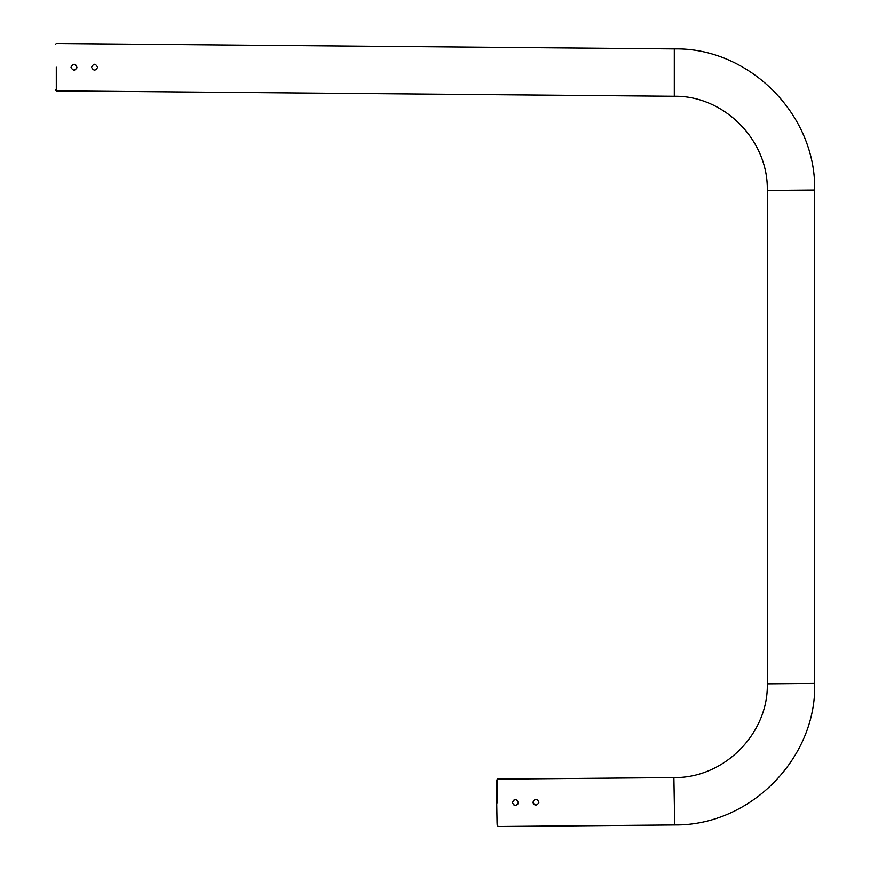 <?xml version="1.0" encoding="UTF-8"?>
<svg xmlns="http://www.w3.org/2000/svg" width="870" height="870" viewBox="0 0 870 870"><rect width="100%" height="100%" fill="white"/><g stroke="black" fill="none" stroke-linecap="round" stroke-linejoin="round"><path stroke-width="1.3" d="M56.3 67.186L56.3 90.871L56.3 67.186M496.726 802.836C496.204 773.517 496.204 773.517 496.716 802.825C496.237 775.061 496.237 775.072 496.726 802.847C497.205 830.6 497.205 830.589 496.716 802.825C497.238 832.144 497.238 832.144 496.726 802.836M55.332 44.468L56.3 43.5L674.304 48.894C748.048 47.241 816.19 113.6 814.668 190.073L814.668 683.374C816.952 757.096 751.201 825.815 674.718 824.956L673.891 777.595L497.281 779.129L496.346 781.369M496.563 793.777L496.639 798.214M497.694 802.814L497.281 779.129L497.694 802.814M533.027 802.51L533.005 802.151C534.963 798.355 536.931 798.355 538.889 802.151L538.878 802.455C536.953 805.859 535.006 805.87 533.027 802.51L533.005 802.151C534.963 798.355 536.931 798.355 538.889 802.151L538.769 802.977M535.963 805.087L534.539 804.728M533.669 804.01L533.266 803.358M512.419 802.684L512.408 802.51C514.377 798.714 516.334 798.714 518.303 802.51L518.292 802.64C516.367 806.262 514.409 806.272 512.419 802.684L513.474 800.248M518.031 803.739L517.617 804.391M514.801 805.402L514.029 805.131M91.644 67.501C93.558 70.883 95.515 70.905 97.483 67.545L97.516 67.175C95.548 63.379 93.59 63.379 91.622 67.175L91.644 67.501C93.558 70.883 95.515 70.905 97.483 67.545L97.516 67.175M71.035 67.316C72.96 70.927 74.918 70.948 76.908 67.371L76.908 67.175C74.95 63.379 72.993 63.379 71.025 67.175L71.025 67.175M74.374 70.089L75.777 69.502M76.767 68.099L76.908 67.371M95.124 64.293L94.569 64.239M76.68 66.033L76.223 65.283M74.537 64.293L73.983 64.239M515.464 799.563L516.171 799.682M516.987 800.052L517.53 800.53M497.096 824.347L498.097 826.5M496.911 813.537L496.726 803.13M496.77 805.74L497.064 822.629M674.304 48.894L674.304 96.265C723.34 95.352 768.493 139.635 767.296 190.486L767.296 683.787C768.634 732.812 724.743 778.346 673.891 777.595M814.668 190.073L767.296 190.486M814.668 683.374L767.296 683.787M674.304 96.265L56.3 90.871L55.332 89.904M674.718 824.956L498.108 826.5"/></g></svg>
